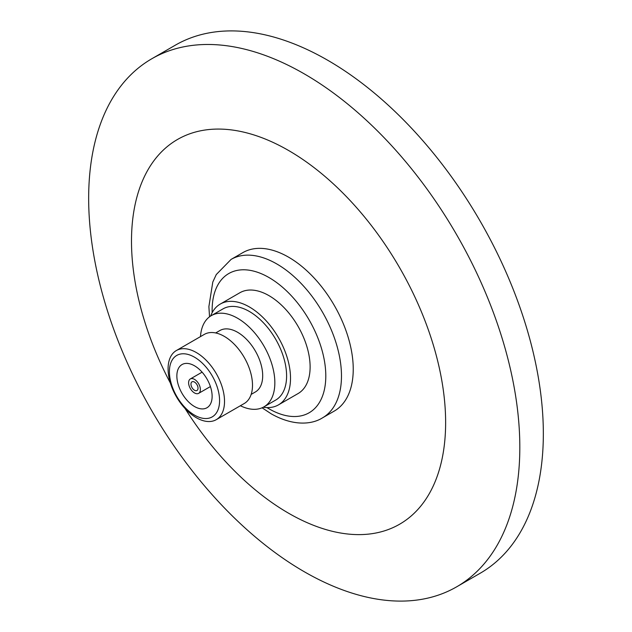 <?xml version="1.0" encoding="UTF-8"?>
<svg xmlns="http://www.w3.org/2000/svg" width="632" height="632" viewBox="0 0 632 632"><rect width="100%" height="100%" fill="white"/><g stroke="black" fill="none" stroke-linecap="round" stroke-linejoin="round"><path stroke-width="0.95" d="M231.075 259.42L242.83 252.634A91.458 52.804 60 0 1 288.563 257.161A91.458 52.804 60 0 1 348.311 337.757A91.458 52.804 60 0 1 334.296 411.053L322.533 417.839A91.458 52.804 -120 0 0 336.556 344.551A91.458 52.804 -120 0 0 276.8 263.947A91.458 52.804 -120 0 0 231.075 259.42L216.27 274.557L212.787 282.07L208.884 306.646L209.54 316.798M170.411 383.126A222.124 128.241 60 0 1 145.518 174.353A222.124 128.241 60 0 1 288.563 150.479A222.124 128.241 60 0 1 445.631 422.524A222.124 128.241 60 0 1 288.563 513.208A222.124 128.241 60 0 1 185.073 408.517M304.245 73.857A304.877 176.02 60 0 1 503.412 342.52A304.877 176.02 60 0 1 456.675 586.82A304.877 176.02 60 0 1 304.245 571.715A304.877 176.02 60 0 1 105.07 303.06A304.877 176.02 60 0 1 151.806 58.76A304.877 176.02 60 0 1 304.245 73.857M151.806 58.76L175.325 45.18A304.877 176.02 60 0 1 327.755 60.285A304.877 176.02 60 0 1 526.93 328.94A304.877 176.02 60 0 1 480.194 573.24L456.675 586.82M194.49 382.076A4.985 2.884 -120 0 0 192.002 381.831A4.985 2.884 -120 0 0 191.235 385.828A4.985 2.884 -120 0 0 194.49 390.228A4.985 2.884 -120 0 0 196.987 390.473A4.985 2.884 -120 0 0 197.753 386.476A4.985 2.884 -120 0 0 194.49 382.076M194.49 392.938A8.311 4.803 -120 0 0 198.645 393.349A8.311 4.803 -120 0 0 199.925 386.689A8.311 4.803 -120 0 0 194.49 379.366A8.311 4.803 -120 0 0 190.335 378.947A8.311 4.803 -120 0 0 189.063 385.615A8.311 4.803 -120 0 0 194.49 392.938M194.49 365.786A24.94 14.402 -120 0 0 182.024 364.553A24.94 14.402 -120 0 0 178.2 384.54A24.94 14.402 -120 0 0 194.49 406.518A24.94 14.402 -120 0 0 206.964 407.751A24.94 14.402 -120 0 0 210.788 387.764A24.94 14.402 -120 0 0 194.49 365.786M202.09 372.161L190.335 378.947M210.409 386.563L198.645 393.349M194.49 415.121A35.479 20.485 -120 0 0 219.581 400.633A35.479 20.485 -120 0 0 194.49 357.183A35.479 20.485 -120 0 0 169.408 371.671A35.479 20.485 -120 0 0 194.49 415.121M196.299 417.697A39.911 23.044 -120 0 0 216.255 419.672A39.911 23.044 -120 0 0 222.377 387.692A39.911 23.044 -120 0 0 196.299 352.522A39.911 23.044 -120 0 0 176.344 350.547A39.911 23.044 -120 0 0 170.229 382.526A39.911 23.044 -120 0 0 196.299 417.697M216.255 419.672L244.236 403.516A39.911 23.044 -120 0 0 250.351 371.537A39.911 23.044 -120 0 0 224.281 336.366A39.911 23.044 -120 0 0 204.326 334.391L176.344 350.547M251.165 394.4L255.344 391.982A35.479 20.485 -120 0 0 260.787 363.558A35.479 20.485 -120 0 0 237.608 332.29A35.479 20.485 -120 0 0 219.873 330.536L215.686 332.953M240.389 405.744A52.661 30.407 -120 0 0 263.939 406.866L275.694 400.072A52.661 30.407 -120 0 0 283.768 357.878A52.661 30.407 -120 0 0 249.363 311.473A52.661 30.407 -120 0 0 223.041 308.866L211.278 315.652A52.661 30.407 -120 0 0 200.478 336.611M263.939 406.866A52.661 30.407 -120 0 0 272.013 364.664A52.661 30.407 -120 0 0 237.608 318.259A52.661 30.407 -120 0 0 211.278 315.652M263.275 407.229A58.199 33.607 -120 0 0 278.467 404.875L298.067 393.562A58.199 33.607 -120 0 0 306.986 346.921A58.199 33.607 -120 0 0 268.963 295.634A58.199 33.607 -120 0 0 239.86 292.75L220.268 304.063A58.199 33.607 -120 0 0 210.63 316.047M278.467 404.875A58.199 33.607 -120 0 0 287.386 358.233A58.199 33.607 -120 0 0 249.363 306.947A58.199 33.607 -120 0 0 220.268 304.063M266.973 407.593A80.375 46.405 -120 0 0 268.963 408.786A80.375 46.405 -120 0 0 325.796 375.969A80.375 46.405 -120 0 0 268.963 277.527A80.375 46.405 -120 0 0 212.162 312.666M322.533 417.839C311.813 424.649 293.24 426.268 271.262 413.857L262.075 407.798"/></g></svg>
